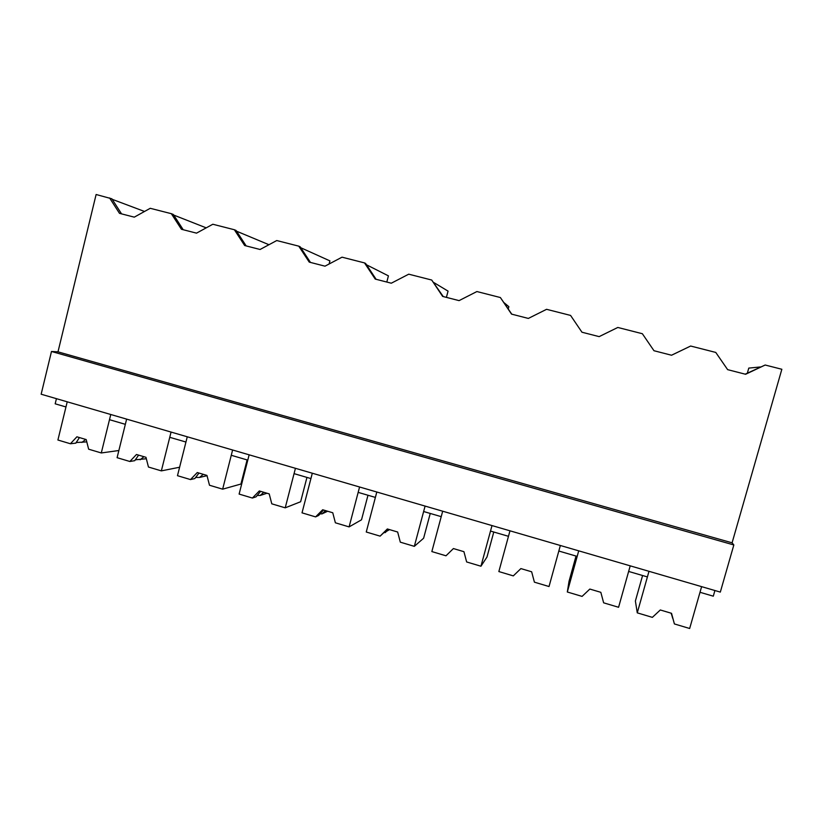 <?xml version="1.0" encoding="UTF-8"?>
<svg xmlns="http://www.w3.org/2000/svg" width="823" height="823" viewBox="0 0 823 823"><rect width="100%" height="100%" fill="white"/><g stroke="black" fill="none" stroke-linecap="round" stroke-linejoin="round"><path stroke-width="1.23" d="M51.489 351.472L733.838 544.96L720.32 592.097L41.15 394.217L51.489 351.472L57.991 351.843L96.116 194.506L111.856 198.796L121.547 213.877M144.519 211.47L112.185 199.31M109.593 197.942L119.489 213.342L134.283 217.149L150.239 208.301L171.328 213.682L181.42 229.267L196.522 233.146L212.828 224.247L234.37 229.74L244.657 245.521L260.078 249.482L276.744 240.542L298.749 246.149L309.242 262.115L324.992 266.168L342.029 257.177L364.507 262.907L375.216 279.069L391.306 283.205L408.733 274.182L431.705 280.036L442.63 296.403L459.069 300.621L476.898 291.548L500.374 297.535L511.525 314.108L528.335 318.429L546.575 309.314L570.576 315.425L581.954 332.214L599.144 336.628L617.806 327.461L642.351 333.716L653.976 350.721L671.547 355.238L690.662 346.03L715.763 352.429L727.635 369.65L745.607 374.27L765.174 365.021L781.85 369.27L732.089 542.82L733.838 544.96M714.909 590.523L713.294 596.181L700.003 592.293L701.618 586.645L689.664 628.494L674.397 623.937L671.537 613.31L660.303 609.977L652.361 617.363L637.269 612.857L648.987 571.316L647.403 576.923L628.638 571.44L630.212 565.843L618.577 607.281L603.64 602.827L600.831 592.323L589.834 589.062L582.077 596.397L567.314 591.994L578.723 550.844L577.18 556.399L558.827 551.029L560.35 545.495L549.023 586.532L534.405 582.17L531.648 571.79L520.887 568.59L513.305 575.884L498.851 571.563L509.972 530.814L508.47 536.308L499.479 533.685L490.508 531.061L492 525.568L480.951 566.224L466.641 561.955L463.935 551.688L453.401 548.56L445.994 555.803L431.849 551.575L442.681 511.206L441.221 516.659L423.629 511.515L425.09 506.083L414.329 546.349L400.317 542.172L397.653 532.018L387.345 528.963L380.103 536.143L366.256 532.008L376.811 492.01L375.391 497.411L358.17 492.38L359.579 486.99L349.096 526.895L335.383 522.8L332.759 512.76L322.667 509.756L315.59 516.895L302.02 512.842L312.308 473.225L310.919 478.575L294.058 473.637L295.436 468.308L285.221 507.832L271.785 503.83L269.214 493.893L259.317 490.961L252.394 498.038L239.112 494.078L249.143 454.821L247.785 460.119L231.273 455.284L232.611 449.996L222.652 489.171L209.495 485.241L206.954 475.416L197.273 472.536L190.494 479.572L177.48 475.694L187.263 436.787L185.947 442.033L169.754 437.311L171.071 432.065L161.349 470.879L148.459 467.032L145.969 457.31L136.474 454.491L129.849 461.487L117.092 457.681L126.629 419.123L125.343 424.329L109.49 419.689L110.766 414.504L101.291 452.959L88.647 449.193L86.199 439.575L76.899 436.807L70.408 443.751L57.908 440.017L67.219 401.809L65.963 406.963L55.182 403.815L56.427 398.671M57.991 351.843L732.089 542.82M171.328 213.682L173.324 214.464L183.21 229.72M173.715 215.07L206.213 227.858M760.442 366.955L748.786 368.097L747.346 373.148M765.174 365.021L745.196 374.167M690.662 346.03L671.506 355.227M500.374 297.535L511.783 314.17M508.254 308.934L508.861 306.691L504.057 302.699M431.705 280.036L443.216 296.547M446.405 297.37L448.062 291.126L433.896 282.598M364.507 262.907L365.638 263.483L376.121 279.306M386.81 282.052L388.425 275.859L366.502 264.79M298.749 246.149L300.179 246.797L310.456 262.424M329.107 263.988L329.91 260.881L300.806 247.744M234.37 229.74L236.088 230.461L246.159 245.902M268.956 244.719L236.571 231.201M101.291 452.959L118.862 450.51M76.148 442.537L86.785 441.879M70.408 443.751L75.87 443.124L79.42 437.558M81.888 442.445L85.715 439.431M161.349 470.879L179.609 467.238M135.219 459.82L146.329 458.74M129.849 461.487L134.746 460.674L138.603 455.129M140.136 459.769L143.912 456.703M222.652 489.171L240.933 484.037L247.106 459.913M195.535 477.453L199.557 477.443L207.026 475.694M190.494 479.572L194.804 478.564L198.981 473.05M199.557 477.443L203.26 474.315M285.221 507.832L300.632 501.742L306.948 477.412M257.126 495.456L260.161 495.477L266.981 493.234M252.394 498.038L256.087 496.825L260.603 491.341M260.161 495.477L263.802 492.288M349.096 526.895L361.513 519.797L367.984 495.251M320.013 513.84L322.009 513.881L327.647 511.237M315.59 516.895L318.645 515.465L323.501 510.003M322.009 513.881L325.579 510.62M414.329 546.349L423.619 538.221L430.244 513.449M384.248 532.635L389.536 529.611M380.103 536.143L387.715 529.066M385.133 532.656L388.631 529.333M480.951 566.224L486.99 557.017L493.779 532.018M576.028 556.06L569.022 581.347L567.314 591.994M674.397 623.937L671.465 613.289M671.115 613.186L672.792 618.289M642.578 575.514L635.387 601.027L637.269 612.857M672.648 618.207L671.29 613.238M76.58 441.745L76.405 442.435"/></g></svg>
